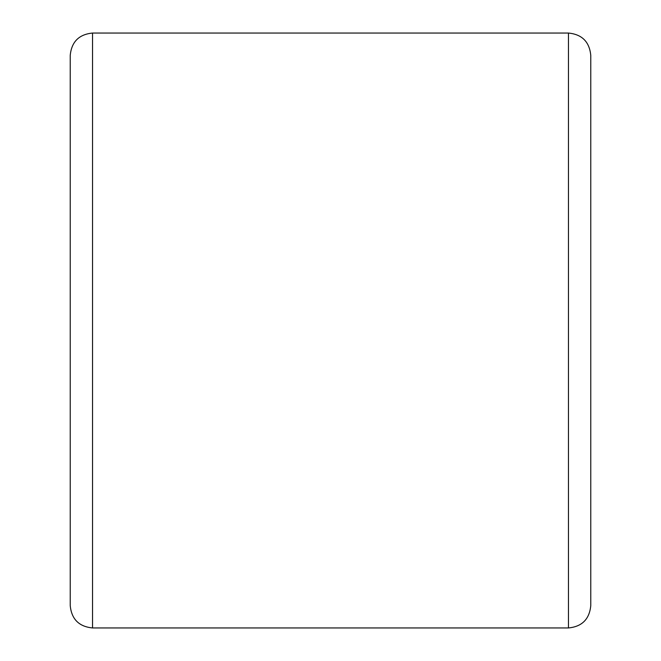 <?xml version="1.0" encoding="UTF-8"?>
<svg xmlns="http://www.w3.org/2000/svg" width="661" height="661" viewBox="0 0 661 661"><rect width="100%" height="100%" fill="white"/><g stroke="black" fill="none" stroke-linecap="round" stroke-linejoin="round"><path stroke-width="0.99" d="M70.231 330.5L70.231 55.359C71.553 41.808 78.989 34.372 92.54 33.05L92.54 627.95C78.989 626.628 71.553 619.192 70.231 605.641L70.231 330.5M590.769 55.359L590.769 605.641C589.447 619.192 582.01 626.628 568.46 627.95L568.46 33.05C582.01 34.372 589.447 41.808 590.769 55.359M70.231 553.587L70.231 605.641M590.769 330.5L590.769 107.413M568.46 33.05L92.54 33.05M568.46 627.95L92.54 627.95"/></g></svg>

